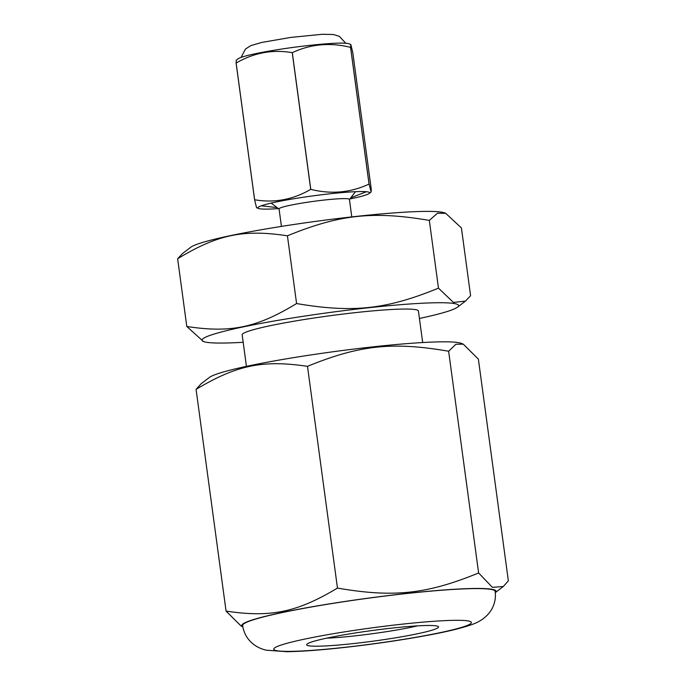 <?xml version="1.0" encoding="UTF-8"?>
<svg xmlns="http://www.w3.org/2000/svg" width="686" height="686" viewBox="0 0 686 686"><rect width="100%" height="100%" fill="white"/><g stroke="black" fill="none" stroke-linecap="round" stroke-linejoin="round"><path stroke-width="1.03" d="M243.178 342.288A129.465 10.384 -7.7 0 1 203.442 341.508A129.465 10.384 -7.7 0 1 302.603 316.383A129.465 10.384 -7.7 0 1 457.528 307.156A129.465 10.384 -7.7 0 1 419.42 318.467M246.437 366.367L242.167 334.811A88.923 7.134 -7.7 0 1 311.273 318.424A88.923 7.134 -7.7 0 1 418.409 310.981L422.679 342.537M186.798 326.493L177.64 258.751C217.531 234.518 243.359 229.124 287.425 235.804C339.596 214.461 372.97 210.834 429.325 220.403L437.488 213.226L445.703 213.312L461.429 227.958L470.587 295.7L465.494 301.068L453.455 302.466L438.483 288.146C386.312 309.489 352.93 313.116 296.584 303.546C256.693 327.779 230.865 333.173 186.798 326.493L203.442 341.508M429.325 220.403L438.483 288.146M287.425 235.804L296.584 303.546M445.703 213.312L444.785 212.943A129.465 10.384 -7.7 0 0 290.255 225.042A129.465 10.384 -7.7 0 0 190.699 247.294L182.733 253.383L177.64 258.751M281.423 226.414L279.056 208.904A35.501 2.847 -7.7 0 1 306.642 202.361A35.501 2.847 -7.7 0 1 349.414 199.394L351.781 216.905M271.167 203.09L279.082 209.076A35.552 2.855 -7.7 0 1 306.633 202.361A35.552 2.855 -7.7 0 1 349.431 199.549M242.621 625.512A127.424 10.221 -7.7 0 1 367.525 598.312A127.424 10.221 -7.7 0 1 495.172 591.366C495.978 598.106 494.683 604.306 491.287 609.974L489.315 612.83C484.993 618.103 479.36 621.945 472.422 624.354C461.944 628.144 446.329 631.909 425.586 635.665C399.552 640.407 372.095 644.386 343.189 647.593C320.088 650.122 301.283 651.494 286.791 651.7L266.245 650.182C261.683 649.153 257.584 647.31 253.966 644.651L251.308 642.422C246.531 637.86 243.633 632.226 242.621 625.512M417.585 625.864A59.613 4.785 -7.7 0 1 326.579 638.169M310.046 642.542A66.551 5.342 172.3 0 0 306.805 644.308A66.551 5.342 172.3 0 0 373.313 641.136A66.551 5.342 172.3 0 0 438.285 626.532A66.551 5.342 172.3 0 0 380.198 629.474A66.551 5.342 172.3 0 0 310.046 642.542M492.771 589.797L493.243 589.557M242.81 626.738A128.333 10.29 -7.7 0 1 367.516 598.243A128.333 10.29 -7.7 0 1 495.309 592.601L503.292 586.513L492.377 587.327L478.622 572.973C426.735 594.213 393.532 597.763 337.469 588.082C296.961 612.341 270.756 617.76 226.063 611.106L241.172 626.095L242.818 626.755M463.273 344.158L461.292 343.36A128.333 10.29 -7.7 0 0 334.168 351.609A128.333 10.29 -7.7 0 0 209.419 377.411L201.152 383.731L196.085 389.365C236.593 365.106 262.798 359.687 307.491 366.341C359.37 345.109 392.572 341.551 448.635 351.232L455.916 344.243L463.273 344.158L478.382 359.147L508.36 580.888L503.292 586.513M448.635 351.232L478.622 572.973M307.491 366.341L337.469 588.082M196.085 389.365L226.063 611.106M369.085 184.08L350.597 47.377L350.812 44.547L352.776 52.47L371.263 189.182L371.109 192.003L369.085 184.08A66.713 5.351 172.3 0 0 369.042 184.08C350.546 192.697 331.132 194.455 310.784 189.362A66.713 5.351 172.3 0 0 310.741 189.37A66.713 5.351 172.3 0 0 310.707 189.37C292.939 199.686 274.246 203.15 254.626 199.755A66.713 5.351 172.3 0 0 254.592 199.763L256.555 207.695L258.425 208.45A56.432 4.528 172.3 0 0 278.473 208.621M261.28 205.791L277.127 207.601M350.743 197.851L366.367 191.728M349.894 198.966A56.432 4.528 172.3 0 0 369.179 193.478A56.432 4.528 172.3 0 0 311.873 196.025A56.432 4.528 172.3 0 0 258.425 208.45M350.812 44.547L348.942 43.793A56.432 4.528 172.3 0 0 291.807 47.583A56.432 4.528 172.3 0 0 238.188 58.764L236.258 60.239L236.104 63.061L254.592 199.763M310.784 189.362L292.296 52.659A66.713 5.351 172.3 0 0 292.262 52.668C310.792 44.041 330.215 42.283 350.563 47.377L369.042 184.08M254.626 199.755L236.138 63.052A66.713 5.351 172.3 0 0 236.104 63.061M236.138 63.052C253.906 52.736 272.599 49.281 292.227 52.668L310.707 189.37M466.3 625.812A99.684 7.992 -7.7 0 1 298.642 651.125A99.684 7.992 -7.7 0 1 352.853 630.588A99.684 7.992 -7.7 0 1 466.3 625.812M457.528 307.156L465.494 301.068M349.431 199.566L355.468 191.694M369.179 193.478L371.109 192.003M241.112 57.392L245.434 49.066L250.759 45.653L261.615 42.463L290.787 37.421L322.026 34.3L333.336 34.489L339.381 36.358L345.761 43.244"/></g></svg>
